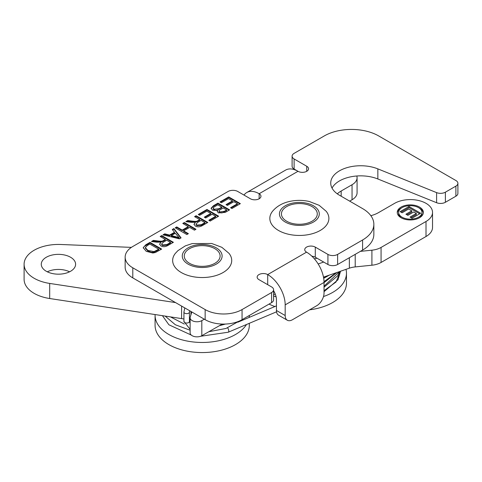 <?xml version="1.0" encoding="UTF-8"?>
<svg xmlns="http://www.w3.org/2000/svg" width="482" height="482" viewBox="0 0 482 482"><rect width="100%" height="100%" fill="white"/><g stroke="black" fill="none" stroke-linecap="round" stroke-linejoin="round"><path stroke-width="0.72" d="M183.268 223.714L184.329 223.106L195.499 229.553M175.683 228.094L176.743 227.486L182.232 230.655L188.269 227.167L188.269 226.606L182.78 223.437L184.329 222.545L195.981 229.275L194.439 230.167L189.649 227.402L183.606 230.89L188.396 233.65L186.847 234.547L175.195 227.817L176.743 226.926L182.232 230.095L188.269 226.606M183.606 230.89L183.606 231.45L187.908 233.933M176.743 227.486L176.743 226.926M182.232 230.655L182.232 230.095M184.329 223.106L184.329 222.545M204.314 217.171L210.773 213.442L206.808 211.152L199.65 215.285L198.277 214.49L206.977 209.465L218.635 216.195L210.194 221.069L208.82 220.274L215.713 216.291L212.152 214.237L205.694 217.966L204.314 217.171M204.802 217.448L210.773 214.002L210.773 213.442M209.302 220.551L215.713 216.852L215.713 216.291M198.759 214.773L206.977 210.025L206.977 209.465M206.977 210.025L218.147 216.472M220.491 202.229L228.709 197.481L239.879 203.928M226.528 204.904L232.499 201.458L232.499 200.898L228.54 198.608L221.377 202.741L220.003 201.946L228.709 196.921L240.361 203.651L231.926 208.519L230.547 207.724L237.439 203.747L233.878 201.693L227.42 205.416L226.04 204.621L232.499 200.898M231.035 208.007L237.439 204.308L237.439 203.747M228.709 197.481L228.709 196.921M169.628 235.102L174.508 232.282L172.261 229.51L173.9 228.564L181.075 237.879L179.406 238.843L162.988 234.861L164.748 233.848L169.628 235.102L169.628 235.662L174.508 232.842L174.508 232.282M163.675 235.029L164.748 234.409L164.748 233.848M164.748 234.409L169.628 235.662M175.321 233.264L171.357 235.547L179.051 237.632L175.321 233.264M179.051 237.632L179.051 238.192L171.357 236.114L171.357 235.547M172.574 229.89L173.9 229.125L173.9 228.564M173.9 229.125L180.774 238.054M211.11 208.531L213.502 206.26L217.942 203.699L229.113 210.146M217.316 211.652L217.539 210.526L212.514 210.17L211.08 208.248L213.502 205.7L217.942 203.139L229.595 209.863L225.227 212.387L218.376 212.899L217.28 211.375L217.539 210.526M213.243 208.122L213.357 209.116L214.11 209.815L215.581 210.273L217.189 210.122L221.78 207.7L221.78 207.14L217.774 204.826L213.875 207.14L213.243 208.122L214.11 209.254L219.087 208.694L221.78 207.14M218.979 210.989L218.997 211.719L219.72 212.478L221.015 212.905L222.413 212.791L226.673 210.526L226.673 209.965L223.154 207.935L219.298 210.315L218.979 210.989L219.72 211.917L224.347 211.309L226.673 209.965M217.942 203.699L217.942 203.139M153.403 240.398L157.373 240.904C160.416 241.307 162.175 241.325 162.669 240.964L165.368 239.47L160.193 236.481L161.735 235.584L173.393 242.313L168.224 245.302C165.44 246.923 163 247.109 160.892 245.856L159.602 244.127L161 242.133L156.662 242.175L151.475 241.512L153.403 240.398L153.403 240.958L157.373 241.464C160.416 241.868 162.175 241.886 162.669 241.524L165.368 240.03L165.368 239.47M152.27 241.615L153.403 240.958M159.632 244.416L161 242.133M166.706 240.235L163.392 242.151L161.693 243.868L162.482 244.94L166.874 244.591L170.556 242.464L166.706 240.235M161.693 243.868L161.753 244.717L162.482 245.501L166.874 245.151L170.556 243.024L170.556 242.464M160.675 236.758L161.735 236.144L161.735 235.584M161.735 236.144L172.905 242.597M162.669 241.524L162.669 240.964M195.065 216.906L196.126 216.291L207.296 222.744M186.661 221.756L187.793 221.105L191.764 221.612C194.8 222.015 196.566 222.033 197.06 221.672L199.759 220.178L199.759 219.617L194.577 216.623L196.126 215.731L207.778 222.461L202.609 225.449C199.831 227.07 197.385 227.257 195.282 226.004L193.993 224.275L195.385 222.28L191.053 222.323L185.865 221.654L187.793 220.545L191.764 221.051C194.8 221.455 196.566 221.473 197.06 221.111L199.759 219.617M194.023 224.564L195.385 222.28M196.084 224.016L196.138 224.865L196.873 225.648L201.259 225.299L204.946 223.172L204.946 222.612L201.09 220.382L197.777 222.298L196.084 224.016L196.873 225.088L201.259 224.739L204.946 222.612M197.06 221.672L197.06 221.111M196.126 216.291L196.126 215.731M187.793 221.105L187.793 220.545M152.854 253.014L146.251 251.327L143.22 247.718L145.793 244.79L150.004 242.362L161.657 249.092L155.397 252.508L152.854 253.014M149.836 244.049L147.347 245.483L145.311 247.603L147.872 250.423L154.053 251.616L158.735 249.188L149.836 244.049M145.311 248.164L147.872 250.983L151.282 252.261L154.053 252.176L158.735 249.748L158.735 249.188M143.238 248.007L144.124 246.549L150.004 242.922L150.004 242.362M150.004 242.922L161.169 249.369M292.104 156.162L292.104 166.254A6.869 3.964 0 0 0 294.116 169.055L294.116 158.964A6.869 3.964 180 0 1 292.104 156.162A6.869 3.964 180 0 1 294.116 153.36L324.284 135.936A38.458 22.202 180 0 1 378.677 135.936L455.888 180.515A6.869 3.964 180 0 1 457.9 183.323A6.869 3.964 180 0 1 455.888 186.124L445.392 192.185A6.869 3.964 180 0 1 436.602 192.625L377.846 168.875A29.944 17.286 0 0 0 346.847 167.706A29.944 17.286 0 0 0 330.73 183.04A29.944 17.286 0 0 0 339.503 195.264L362.584 208.592A38.458 22.202 180 0 1 373.851 224.293A38.458 22.202 180 0 1 362.584 239.994L337.629 254.406A6.869 3.964 180 0 1 327.917 254.406L327.917 264.498A6.869 3.964 0 0 0 337.629 264.498L362.584 250.086A38.458 22.202 0 0 0 373.851 234.385L373.851 224.293M294.116 158.964L306.739 166.254A6.182 3.567 180 0 1 308.552 168.778A6.182 3.567 180 0 1 304.738 172.074A6.182 3.567 180 0 1 298.003 171.303L259.147 193.728A6.182 3.567 180 0 1 260.961 196.252A6.182 3.567 180 0 1 257.147 199.548A6.182 3.567 180 0 1 250.411 198.777L237.783 191.487A6.869 3.964 180 0 0 228.07 191.487L132.791 246.495A26.094 15.069 180 0 0 125.151 257.153A26.094 15.069 180 0 0 132.791 267.805L205.151 309.577A26.094 15.069 180 0 0 242.054 309.577L271.583 292.532L271.583 302.624A6.869 3.964 0 0 0 273.595 299.822L273.595 289.73A6.869 3.964 180 0 1 271.583 292.532M267.697 284.681L267.697 274.589L306.546 252.158A24.727 14.273 60 0 1 324.031 282.44L324.031 293.092A10.303 5.947 -60 0 1 316.746 305.709L292.466 319.729A10.303 5.947 -60 0 1 287.314 320.241A10.303 5.947 -60 0 1 285.181 315.523L285.181 304.871A24.727 14.273 -120 0 0 267.697 274.589A6.182 3.567 180 0 0 260.961 273.818A6.182 3.567 180 0 0 257.147 277.114A6.182 3.567 180 0 0 258.954 279.638L271.583 286.923A6.869 3.964 180 0 1 273.595 289.73M306.546 252.158A6.182 3.567 180 0 1 304.738 249.634A6.182 3.567 180 0 1 308.552 246.338A6.182 3.567 180 0 1 315.288 247.115L327.917 254.406M297.936 171.261L294.116 169.055M332.038 188.082A29.944 17.286 180 0 1 377.846 178.973L436.602 202.723A6.869 3.964 0 0 0 445.392 202.277L455.888 196.216A6.869 3.964 0 0 0 457.9 193.415L457.9 183.323M327.917 264.498L315.288 257.207A6.182 3.567 0 0 0 311.884 256.207M125.151 257.153L125.151 267.245A26.094 15.069 0 0 0 132.791 277.897L205.151 319.674A26.094 15.069 0 0 0 242.054 319.674L271.583 302.624M285.181 315.523L276.439 310.474A10.303 5.947 120 0 0 278.572 315.192L287.314 320.241M276.439 310.474L276.439 299.822A12.363 7.14 -120 0 0 273.595 290.73M259.147 198.777L259.147 193.728A24.727 14.273 -120 0 0 246.79 192.505A24.727 14.273 -120 0 0 244.013 195.083M246.79 192.505L285.639 170.08A24.727 14.273 60 0 1 298.003 171.303M352.047 199.759A17.171 9.911 0 0 0 357.078 192.752L357.078 177.719A17.171 9.911 180 0 1 352.047 184.733L352.047 199.759L349.673 201.133M426.01 236.517A22.25 12.845 0 0 0 432.529 227.432L432.529 212.405A22.25 12.845 180 0 1 426.01 221.485L426.01 236.517L381.069 262.461L381.069 247.435A17.171 9.911 180 0 1 371.911 250.188L371.911 265.214A17.171 9.911 0 0 0 381.069 262.461M323.488 277.15L349.354 268.179A17.171 9.911 180 0 1 355.216 266.914L371.911 265.214M409.001 206.507L420.659 213.237L412.014 218.232L410.043 217.093L416.334 213.46L413.749 211.966L407.893 215.346L405.922 214.207L411.773 210.827L408.622 209.007L402.108 212.767L400.138 211.628L409.001 206.507L409.001 207.634L401.108 212.188M411.773 210.827L411.773 211.947L406.892 214.767M416.334 213.46L416.334 214.58L411.013 217.653M419.683 213.797L409.001 207.634M419.015 218.027A11.676 6.742 0 0 0 421.979 213.538L421.979 212.417A11.676 6.742 0 0 0 410.303 205.675A11.676 6.742 0 0 0 398.626 212.417A11.676 6.742 0 0 0 402.048 217.183A11.676 6.742 0 0 0 414.773 218.641A11.676 6.742 0 0 0 421.979 212.417M398.626 212.417L398.626 213.538A11.676 6.742 0 0 0 401.59 218.027M423.317 212.978A13.05 7.531 0 0 0 419.015 207.929M401.59 207.929A13.05 7.531 0 0 0 397.288 212.978M401.078 217.744A13.05 7.531 180 0 1 397.252 212.417A13.05 7.531 180 0 1 410.303 204.88A13.05 7.531 180 0 1 423.353 212.417A13.05 7.531 180 0 1 415.297 219.376A13.05 7.531 180 0 1 401.078 217.744M318.162 263.967L323.687 262.057M360.379 251.357L371.911 250.188M381.069 247.435L426.01 221.485M370.851 215.689A26.438 15.267 0 0 0 378.563 212.598L394.589 203.35A22.25 12.845 180 0 1 426.01 203.32A22.25 12.845 180 0 1 432.529 212.405M341.172 196.228L341.172 191.011A26.438 15.267 0 0 0 337.304 193.848M341.172 191.011L352.047 184.733M356.813 175.99A17.171 9.911 180 0 1 357.078 177.719M46.302 271.276A17.171 9.911 180 0 1 41.271 264.263A17.171 9.911 180 0 1 58.436 254.351A17.171 9.911 180 0 1 75.608 264.263A17.171 9.911 180 0 1 65.01 273.421A17.171 9.911 180 0 1 46.302 271.276M69.583 271.806A17.171 9.911 0 0 0 47.296 271.806M204.326 319.198L201.807 320.626A6.869 3.964 180 0 1 194.336 321.464A6.869 3.964 180 0 1 190.119 317.807A6.869 3.964 180 0 1 190.227 317.114L191.8 311.962M190.119 317.807L190.119 332.887A6.869 3.964 0 0 0 194.336 336.544A6.869 3.964 0 0 0 201.807 335.713L222.274 324.067M189.426 321.211L190.119 321.608M175.562 302.588L49.688 283.434A34.336 19.822 180 0 1 24.1 264.263L24.1 279.349A34.336 19.822 0 0 0 49.688 298.521L181.594 318.59A17.171 9.911 180 0 1 183.931 319.054M24.1 264.263A34.336 19.822 180 0 1 60.871 244.488L131.381 247.374M273.595 294.863L275.204 293.942M227.582 327.874A2.747 1.326 67.1 0 1 228.775 331.074A2.747 1.326 67.1 0 1 228.221 332.225A2.747 1.326 67.1 0 1 228.215 332.231A2.747 1.326 67.1 0 1 228.161 332.249M317.017 258.207A42.922 24.781 180 0 1 314.391 258.828M155.09 314.559A47.109 27.203 -0 0 0 155.077 315.27A47.109 27.203 -0 0 0 194.071 342.063A47.109 27.203 -0 0 0 246.507 324.5M249.152 317.415A47.109 27.203 -0 0 0 249.296 315.493M214.864 248.682A17.924 10.351 180 0 1 220.111 256.002A17.924 10.351 180 0 1 202.187 266.347A17.924 10.351 180 0 1 184.263 256.002A17.924 10.351 180 0 1 195.331 246.441A17.924 10.351 180 0 1 214.864 248.682M175.34 253.381A29.529 17.051 -0 0 0 202.187 277.536A29.529 17.051 -0 0 0 229.034 253.381L221.853 247.32L211.646 243.464L192.167 243.591L185.341 245.874L177.936 250.628L175.34 253.381M155.077 315.27L155.077 325.362A47.109 27.203 -0 0 0 202.187 352.565A47.109 27.203 -0 0 0 249.302 325.362L249.302 323.32M273.595 295.96A47.109 27.203 -0 0 0 276.102 296.84M323.5 296.544A47.109 27.203 -0 0 0 346.474 273.186A47.109 27.203 -0 0 0 345.998 269.342M312.113 206.645A17.924 10.351 180 0 1 317.283 213.918A17.924 10.351 180 0 1 299.358 224.269A17.924 10.351 180 0 1 281.434 213.918A17.924 10.351 180 0 1 292.55 204.344A17.924 10.351 180 0 1 312.113 206.645M272.517 211.297A29.529 17.051 -0 0 0 299.358 235.451A29.529 17.051 -0 0 0 326.206 211.297L319.162 205.314L309.239 201.476C302.594 199.994 295.954 200.006 289.314 201.512C282.277 203.103 276.68 206.368 272.517 211.297M269.034 304.1A47.109 27.203 -0 0 0 274.915 306.534M309.613 309.83A47.109 27.203 -0 0 0 346.474 283.283L346.474 273.186M175.816 237.271L175.816 236.71M219.72 212.478L219.72 211.917M224.347 211.869L224.347 211.309M214.11 209.815L214.11 209.254M219.087 209.254L219.087 208.694M213.502 206.26L213.502 205.7M157.373 241.464L157.373 240.904M162.482 245.501L162.482 244.94M163.585 241.06L163.585 240.5M166.874 245.151L166.874 244.591M196.873 225.648L196.873 225.088M201.259 225.299L201.259 224.739M191.764 221.612L191.764 221.051M197.969 221.208L197.969 220.648M147.872 250.983L147.872 250.423M145.793 245.35L145.793 244.79M156.282 251.164L156.282 250.604M154.053 252.176L154.053 251.616M306.739 171.303L306.739 166.254M337.629 264.498L337.629 254.406M362.584 250.086L362.584 239.994M324.031 282.44L285.181 304.871M242.054 319.674L242.054 309.577M315.288 257.207L315.288 247.115M455.888 196.216L455.888 186.124M445.392 202.277L445.392 192.185M436.602 202.723L436.602 192.625M377.846 178.973L377.846 168.875M205.151 319.674L205.151 309.577M132.791 277.897L132.791 267.805M355.216 266.914L355.216 254.339M349.354 257.725L349.354 268.179M201.807 335.713L201.807 320.626M190.932 314.794L190.932 311.462M181.594 318.59L181.594 306.076M49.688 298.521L49.688 283.434M190.119 329.357L183.931 321.458A2.747 1.585 180 0 0 186.679 323.042A2.747 1.585 180 0 0 189.426 321.458L189.426 312.071A2.747 1.585 180 0 1 186.679 313.655A2.747 1.585 180 0 1 183.931 312.071L184.769 307.908M325.531 276.439L323.536 277.397M336.231 272.734L324.018 281.681M339.563 271.577L324.031 286.194M324.031 291.694L338.021 279.747L340.545 271.233L335.984 282.036L324.031 290.7M216.267 247.869A19.919 11.496 -0 0 0 182.949 253.026A19.919 11.496 -0 0 0 207.344 267.106A19.919 11.496 -0 0 0 216.267 247.869M313.529 205.838A19.919 11.496 -0 0 0 280.156 210.869A19.919 11.496 -0 0 0 304.389 225.04A19.919 11.496 -0 0 0 313.529 205.838M189.426 312.071L189.619 310.709M183.931 321.458L183.931 312.071M189.426 321.458L190.119 323.398M170.447 316.897L184.311 324.055M219.388 325.712L225.449 324.049M165.151 316.09L175.364 324.766L190.119 330.23M208.827 331.718L226.004 328.453L239.102 321.139M162.434 315.674L168.899 324.778L191.246 335.062M200.536 336.285L228.215 332.225L276.541 311.812M276.439 305.889L237.843 322.199M329.351 275.12L323.693 278.319M324.031 282.663L336.852 272.517M324.031 287.182L337.617 275.891L339.677 271.535M249.302 317.355L249.302 315.493"/></g></svg>

